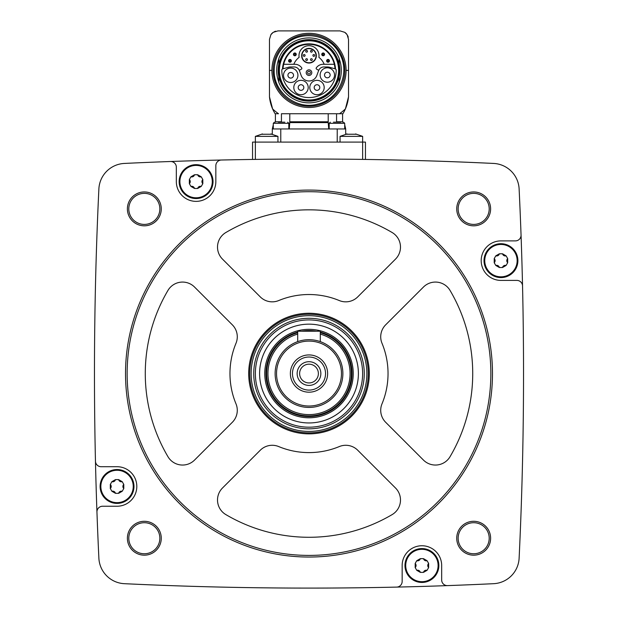 <?xml version="1.0" encoding="UTF-8"?>
<svg xmlns="http://www.w3.org/2000/svg" width="618" height="618" viewBox="0 0 618 618"><rect width="100%" height="100%" fill="white"/><g stroke="black" fill="none" stroke-linecap="round" stroke-linejoin="round"><path stroke-width="0.93" d="M277.945 142.094L277.945 136.362L255.365 136.362L255.365 142.094L252.546 142.094L252.546 159.436L255.365 159.398L255.365 142.094L365.454 142.094L365.454 159.436L362.635 159.398L362.635 136.362L340.054 136.362L340.054 142.094M394.856 159.977L391.078 159.9M390.862 159.892L394.84 159.977M223.252 159.977L221.344 160.023A3867.243 3867.243 0 0 0 170.483 161.507A3867.243 3867.243 0 0 0 124.38 163.438A26.813 26.813 0 0 0 98.88 188.946A3867.243 3867.243 0 0 0 95.458 461.198A5.647 5.647 0 0 0 101.105 466.714L117.049 466.714A19.761 19.761 0 0 1 136.81 486.474A19.761 19.761 0 0 1 117.049 506.235L102.588 506.235A5.647 5.647 0 0 0 96.949 512.083A3867.243 3867.243 0 0 0 98.88 558.178A26.813 26.813 0 0 0 124.38 583.686A3867.243 3867.243 0 0 0 396.632 587.1A5.647 5.647 0 0 0 402.156 581.453L402.156 565.509A19.761 19.761 0 0 1 421.909 545.748A19.761 19.761 0 0 1 441.669 565.509L441.669 579.97A5.647 5.647 0 0 0 447.517 585.609A3867.243 3867.243 0 0 0 493.62 583.686A26.813 26.813 0 0 0 519.12 558.178A3867.243 3867.243 0 0 0 522.542 285.925A5.647 5.647 0 0 0 516.895 280.41L500.951 280.41A19.761 19.761 0 0 1 481.19 260.649A19.761 19.761 0 0 1 500.951 240.889L515.412 240.889A5.647 5.647 0 0 0 521.051 235.041A3867.243 3867.243 0 0 0 519.12 188.946A26.813 26.813 0 0 0 493.62 163.438A3867.243 3867.243 0 0 0 221.368 160.023A5.647 5.647 0 0 0 215.844 165.663L215.844 181.607A19.761 19.761 0 0 1 196.091 201.368A19.761 19.761 0 0 1 176.331 181.607L176.331 167.154A5.647 5.647 0 0 0 170.483 161.507M127.393 208.892A16.933 16.933 0 0 1 152.793 194.222A16.933 16.933 0 0 1 152.793 223.554A16.933 16.933 0 0 1 127.393 208.892M127.393 538.232A16.933 16.933 0 0 1 152.793 523.562A16.933 16.933 0 0 1 152.793 552.901A16.933 16.933 0 0 1 127.393 538.232M456.733 538.232A16.933 16.933 0 0 1 482.14 523.562A16.933 16.933 0 0 1 482.14 552.901A16.933 16.933 0 0 1 456.733 538.232M456.733 208.892A16.933 16.933 0 0 1 482.14 194.222A16.933 16.933 0 0 1 482.14 223.554A16.933 16.933 0 0 1 456.733 208.892M522.542 285.925A3867.243 3867.243 0 0 0 521.051 235.041M396.632 587.1A3867.243 3867.243 0 0 0 447.517 585.609M95.458 461.198A3867.243 3867.243 0 0 0 96.949 512.083M458.147 208.892A15.527 15.527 0 0 1 481.437 195.442A15.527 15.527 0 0 1 481.437 222.333A15.527 15.527 0 0 1 458.147 208.892M458.147 538.232A15.527 15.527 0 0 1 481.437 524.79A15.527 15.527 0 0 1 481.437 551.681A15.527 15.527 0 0 1 458.147 538.232M128.799 538.232A15.527 15.527 0 0 1 152.09 524.79A15.527 15.527 0 0 1 152.09 551.681A15.527 15.527 0 0 1 128.799 538.232M128.799 208.892A15.527 15.527 0 0 1 152.09 195.442A15.527 15.527 0 0 1 152.09 222.333A15.527 15.527 0 0 1 128.799 208.892M125.516 373.558A183.484 183.484 0 0 1 400.742 214.662A183.484 183.484 0 0 1 400.742 532.461A183.484 183.484 0 0 1 125.516 373.558M127.146 373.558A181.854 181.854 0 0 1 399.923 216.068A181.854 181.854 0 0 1 399.923 531.047A181.854 181.854 0 0 1 127.146 373.558M339.274 300.549A16.933 16.933 0 0 0 357.737 296.879L395.528 259.089A16.933 16.933 0 0 0 392.152 232.522A163.724 163.724 0 0 0 225.848 232.522A16.933 16.933 0 0 0 222.472 259.089L260.263 296.879A16.933 16.933 0 0 0 278.726 300.549A79.042 79.042 0 0 1 339.274 300.549M248.691 373.558A60.309 60.309 0 0 1 339.151 321.337A60.309 60.309 0 0 1 339.151 425.787A60.309 60.309 0 0 1 248.691 373.558M167.965 290.406A163.724 163.724 0 0 0 167.965 456.71A16.933 16.933 0 0 0 194.531 460.086L232.322 422.295A16.933 16.933 0 0 0 235.991 403.832A79.042 79.042 0 0 1 235.991 343.284A16.933 16.933 0 0 0 232.322 324.821L194.531 287.038A16.933 16.933 0 0 0 167.965 290.406M222.472 488.027A16.933 16.933 0 0 0 225.848 514.593A163.724 163.724 0 0 0 392.152 514.593A16.933 16.933 0 0 0 395.528 488.027L357.737 450.244A16.933 16.933 0 0 0 339.274 446.575A79.042 79.042 0 0 1 278.726 446.575A16.933 16.933 0 0 0 260.263 450.244L222.472 488.027M382.009 403.832A79.042 79.042 0 0 0 382.009 343.284A16.933 16.933 0 0 1 385.678 324.821L423.469 287.038A16.933 16.933 0 0 1 450.035 290.406A163.724 163.724 0 0 1 450.035 456.71A16.933 16.933 0 0 1 423.469 460.086L385.678 422.295A16.933 16.933 0 0 1 382.009 403.832M320.294 332.754A42.341 42.341 0 0 1 305.192 415.729A42.341 42.341 0 0 1 297.706 332.754M320.294 334.106A41.035 41.035 0 0 1 305.192 414.423A41.035 41.035 0 0 1 297.706 334.106M275.126 373.558A33.874 33.874 0 0 1 325.933 344.226A33.874 33.874 0 0 1 325.933 402.897A33.874 33.874 0 0 1 275.126 373.558M276.54 373.558A32.46 32.46 0 0 1 325.23 345.447A32.46 32.46 0 0 1 325.23 401.677A32.46 32.46 0 0 1 276.54 373.558M290.367 373.558A18.633 18.633 0 0 1 318.316 357.428A18.633 18.633 0 0 1 318.316 389.695A18.633 18.633 0 0 1 290.367 373.558M292.461 373.558A16.539 16.539 0 0 1 317.266 359.236A16.539 16.539 0 0 1 317.266 387.88A16.539 16.539 0 0 1 292.461 373.558M297.142 373.558A11.858 11.858 0 0 1 314.925 363.291A11.858 11.858 0 0 1 314.925 383.824A11.858 11.858 0 0 1 297.142 373.558M299.622 373.558A9.378 9.378 0 0 1 313.689 365.439A9.378 9.378 0 0 1 313.689 381.685A9.378 9.378 0 0 1 299.622 373.558M297.706 341.623L297.706 331.217L320.294 331.217L320.294 341.623M179.15 181.607A16.933 16.933 0 0 1 204.558 166.945A16.933 16.933 0 0 1 204.558 196.277A16.933 16.933 0 0 1 179.15 181.607M100.116 486.474A16.933 16.933 0 0 1 125.516 471.804A16.933 16.933 0 0 1 125.516 501.136A16.933 16.933 0 0 1 100.116 486.474M404.975 565.509A16.933 16.933 0 0 1 430.383 550.847A16.933 16.933 0 0 1 430.383 580.178A16.933 16.933 0 0 1 404.975 565.509M484.018 260.649A16.933 16.933 0 0 1 509.417 245.979A16.933 16.933 0 0 1 509.417 275.319A16.933 16.933 0 0 1 484.018 260.649M179.892 181.607A16.199 16.199 0 0 1 198.486 165.593A16.199 16.199 0 0 1 211.572 186.358A16.199 16.199 0 0 1 179.892 181.607M190.931 176.81L189.355 179.544L189.355 183.677L190.931 186.412L194.508 188.475L197.667 188.475L201.244 186.412L202.82 183.677L202.82 179.544L201.244 176.81L197.667 174.747L194.508 174.747L190.931 176.81A2.843 2.843 0 0 0 194.508 174.747M100.85 486.474A16.199 16.199 0 0 1 119.452 470.452A16.199 16.199 0 0 1 132.53 491.217A16.199 16.199 0 0 1 100.85 486.474M111.897 481.669L110.313 484.404L110.313 488.537L111.897 491.271L115.473 493.334L118.625 493.334L122.202 491.271L123.785 488.537L123.785 484.404L122.202 481.669L118.625 479.607L115.473 479.607L111.897 481.669A2.843 2.843 0 0 0 114.106 481.422M405.717 565.509A16.199 16.199 0 0 1 424.311 549.495A16.199 16.199 0 0 1 437.397 570.26A16.199 16.199 0 0 1 405.717 565.509M416.756 560.711L415.18 563.446L415.18 567.579L416.756 570.314L420.333 572.376L423.492 572.376L427.069 570.314L428.645 567.579L428.645 563.446L427.069 560.711L423.492 558.649L420.333 558.649L416.756 560.711A2.843 2.843 0 0 0 418.973 560.456M484.751 260.649A16.199 16.199 0 0 1 503.353 244.628A16.199 16.199 0 0 1 516.432 265.392A16.199 16.199 0 0 1 484.751 260.649M495.798 255.844L494.215 258.579L494.215 262.712L495.798 265.446L499.375 267.517L502.527 267.517L506.103 265.446L507.687 262.712L507.687 258.579L506.103 255.844L502.527 253.782L499.375 253.782L495.798 255.844A2.843 2.843 0 0 0 498.008 255.597M189.355 183.677A2.843 2.843 0 0 0 189.355 179.544M197.667 174.747A2.843 2.843 0 0 0 201.244 176.81M202.82 179.544A2.843 2.843 0 0 0 201.931 181.592M201.931 181.607A2.843 2.843 0 0 0 202.82 183.677M201.244 186.412A2.843 2.843 0 0 0 199.027 186.659M199.011 186.667A2.843 2.843 0 0 0 197.667 188.475M194.508 188.475A2.843 2.843 0 0 0 193.187 186.682M193.164 186.675A2.843 2.843 0 0 0 190.931 186.412M494.215 262.712A2.843 2.843 0 0 0 495.103 260.672M495.103 260.649A2.843 2.843 0 0 0 494.215 258.579M498.031 255.589A2.843 2.843 0 0 0 499.375 253.782M502.527 253.782A2.843 2.843 0 0 0 506.103 255.844M507.687 258.579A2.843 2.843 0 0 0 507.687 262.712M506.103 265.446A2.843 2.843 0 0 0 503.894 265.701M503.871 265.709A2.843 2.843 0 0 0 502.527 267.517M499.375 267.517A2.843 2.843 0 0 0 495.798 265.446M415.18 567.579A2.843 2.843 0 0 0 416.068 565.532M416.068 565.509A2.843 2.843 0 0 0 415.18 563.446M418.989 560.449A2.843 2.843 0 0 0 420.333 558.649M423.492 558.649A2.843 2.843 0 0 0 424.813 560.441M424.836 560.449A2.843 2.843 0 0 0 427.069 560.711M428.645 563.446A2.843 2.843 0 0 0 428.645 567.579M427.069 570.314A2.843 2.843 0 0 0 423.492 572.376M420.333 572.376A2.843 2.843 0 0 0 416.756 570.314M110.313 488.537A2.843 2.843 0 0 0 110.313 484.404M114.129 481.414A2.843 2.843 0 0 0 115.473 479.607M118.625 479.607A2.843 2.843 0 0 0 119.954 481.399M119.969 481.407A2.843 2.843 0 0 0 122.202 481.669M123.785 484.404A2.843 2.843 0 0 0 122.897 486.451M122.897 486.474A2.843 2.843 0 0 0 123.785 488.537M122.202 491.271A2.843 2.843 0 0 0 119.992 491.526M119.969 491.534A2.843 2.843 0 0 0 118.625 493.334M115.473 493.334A2.843 2.843 0 0 0 111.897 491.271M344.705 124.759L345.694 128.961L272.306 128.961L272.306 134.214L270.9 133.928L277.945 136.362M328.204 113.751L328.22 122.611L289.78 122.611L289.796 113.751L281.437 113.751L281.437 121.769L275.412 121.769L275.296 122.186M281.437 113.751L339.475 113.751L336.563 113.751L336.563 121.769L342.588 121.769L342.704 122.186M275.126 113.751L278.525 113.751A53.001 53.001 0 0 1 272.608 108.922A39.521 39.521 0 0 0 275.126 113.751M345.392 108.922A39.521 39.521 0 0 0 348.521 96.81A39.521 39.521 0 0 1 345.392 108.922A53.001 53.001 0 0 1 339.475 113.751L342.874 113.751A39.521 39.521 0 0 0 345.392 108.922L348.521 96.81L348.521 39.367L347.1 34.678A8.467 8.467 0 0 0 344.744 32.321L340.054 30.9L277.945 30.9L273.256 32.321A8.467 8.467 0 0 0 270.9 34.678L269.479 39.367L269.479 96.81L272.608 108.922A39.521 39.521 0 0 1 269.479 96.81A39.521 39.521 0 0 0 272.608 108.922M269.479 39.367L269.479 96.81M348.521 96.81L348.521 39.367M339.784 30.9L328.475 30.9M275.728 31.194A8.467 8.467 0 0 0 274.183 31.788A8.467 8.467 0 0 1 275.728 31.194M270.9 34.678L270.9 34.678A52.221 52.221 0 0 1 273.256 32.321M348.228 37.157A8.467 8.467 0 0 0 347.64 35.605A8.467 8.467 0 0 1 348.228 37.157M347.1 34.678L347.1 34.678A52.221 52.221 0 0 0 344.744 32.321M328.204 121.769L328.22 122.611L328.204 121.769L289.796 121.769L289.278 128.961M328.722 128.961L328.22 122.611M345.694 128.961L345.694 134.214L347.1 133.928L340.054 136.362M340.727 122.186L333.434 122.186M284.836 122.186L278.363 122.186M356.586 134.237L346.095 134.237M271.905 134.237L261.769 134.261M278.795 81.893A32.321 32.321 0 0 1 278.795 58.888M339.205 58.888A32.321 32.321 0 0 1 339.205 81.893M339.205 76.64A30.846 30.846 0 0 0 339.205 64.141M278.795 64.141A30.846 30.846 0 0 0 278.795 76.64M339.205 76.053L339.205 82.287A32.46 32.46 0 0 1 278.795 82.287L278.795 76.053A30.73 30.73 0 0 0 339.205 76.053L339.205 73.975M278.795 73.975L278.795 76.053M278.587 70.39A30.413 30.413 0 0 1 324.211 44.048A30.413 30.413 0 0 1 324.211 96.732A30.413 30.413 0 0 1 278.587 70.39M279.398 70.39A29.602 29.602 0 0 1 323.801 44.759A29.602 29.602 0 0 1 323.801 96.029A29.602 29.602 0 0 1 279.398 70.39M282.511 68.93A26.528 26.528 0 0 1 309 43.863A26.528 26.528 0 0 1 335.489 68.93L329.417 67.238A8.328 8.328 0 0 0 327.262 66.96L323.878 66.96A5.647 5.647 0 0 0 318.579 70.676L316.918 75.234A8.328 8.328 0 0 1 301.082 75.234L299.421 70.676A5.647 5.647 0 0 0 294.122 66.96L290.738 66.96A8.328 8.328 0 0 0 288.583 67.238L282.511 68.93M283.013 68.737A26.041 26.041 0 0 1 309 44.349A26.041 26.041 0 0 1 334.987 68.737M339.205 66.806L339.205 58.494A32.46 32.46 0 0 0 278.795 58.494L278.795 64.728A30.73 30.73 0 0 1 339.205 64.728M278.795 64.728L278.795 66.806M282.874 68.768A1.414 1.414 0 0 0 281.831 70.12A27.169 27.169 0 0 0 309 97.559A27.169 27.169 0 0 0 336.169 70.12A1.414 1.414 0 0 0 335.126 68.768M324.195 87.532A7.2 7.2 0 0 0 313.396 81.298A7.2 7.2 0 0 0 313.396 93.766A7.2 7.2 0 0 0 324.195 87.532M308.204 87.532A7.2 7.2 0 0 0 297.405 81.298A7.2 7.2 0 0 0 297.405 93.766A7.2 7.2 0 0 0 308.204 87.532M297.93 75.288A7.2 7.2 0 0 0 287.131 69.054A7.2 7.2 0 0 0 287.131 81.522A7.2 7.2 0 0 0 297.93 75.288M334.539 75.002A7.2 7.2 0 0 0 323.739 68.768A7.2 7.2 0 0 0 323.739 81.236A7.2 7.2 0 0 0 334.539 75.002M330.151 75.002A2.812 2.812 0 0 0 325.933 72.569A2.812 2.812 0 0 0 325.933 77.435A2.812 2.812 0 0 0 330.151 75.002M293.542 75.288A2.812 2.812 0 0 0 289.324 72.854A2.812 2.812 0 0 0 289.324 77.721A2.812 2.812 0 0 0 293.542 75.288M303.817 87.532A2.812 2.812 0 0 0 299.599 85.099A2.812 2.812 0 0 0 299.599 89.965A2.812 2.812 0 0 0 303.817 87.532M319.8 87.532A2.812 2.812 0 0 0 315.589 85.099A2.812 2.812 0 0 0 315.589 89.965A2.812 2.812 0 0 0 319.8 87.532M318.71 70.344L316.547 69.1A0.85 0.85 0 0 1 316.277 67.887A8.328 8.328 0 0 1 323.144 64.28L334.315 64.28M283.685 64.28L294.856 64.28A8.328 8.328 0 0 1 301.723 67.887A0.85 0.85 0 0 1 301.453 69.1L299.29 70.344M306.188 72.646A2.812 2.812 0 0 1 310.406 70.22A2.812 2.812 0 0 1 310.406 75.079A2.812 2.812 0 0 1 306.188 72.646M307.602 72.646A1.398 1.398 0 0 1 309.695 71.441A1.398 1.398 0 0 1 309.695 73.859A1.398 1.398 0 0 1 307.602 72.646M324.187 64.28A16.369 16.369 0 0 0 318.888 57.343A10.019 10.019 0 0 0 309 45.693A10.019 10.019 0 0 0 299.112 57.343A16.369 16.369 0 0 0 293.813 64.28M301.661 55.713A7.339 7.339 0 0 1 312.669 49.355A7.339 7.339 0 0 1 312.669 62.07A7.339 7.339 0 0 1 301.661 55.713A7.339 7.339 0 0 1 312.669 49.355A7.339 7.339 0 0 1 312.669 62.07A7.339 7.339 0 0 1 301.661 55.713M313.797 54.538A0.888 0.888 0 0 1 314.686 55.427A0.888 0.888 0 0 1 313.797 56.323A0.888 0.888 0 0 1 312.909 55.427A0.888 0.888 0 0 1 313.797 54.538A0.888 0.888 0 0 1 314.686 55.427A0.888 0.888 0 0 1 313.797 56.323A0.888 0.888 0 0 1 312.909 55.427A0.888 0.888 0 0 1 313.797 54.538M311.402 50.382A0.888 0.888 0 0 1 312.291 51.279A0.888 0.888 0 0 1 311.402 52.167A0.888 0.888 0 0 1 310.506 51.279A0.888 0.888 0 0 1 311.402 50.382A0.888 0.888 0 0 1 312.291 51.279A0.888 0.888 0 0 1 311.402 52.167A0.888 0.888 0 0 1 310.506 51.279A0.888 0.888 0 0 1 311.402 50.382M306.598 50.382A0.888 0.888 0 0 1 307.494 51.279A0.888 0.888 0 0 1 306.598 52.167A0.888 0.888 0 0 1 305.709 51.279A0.888 0.888 0 0 1 306.598 50.382A0.888 0.888 0 0 1 307.494 51.279A0.888 0.888 0 0 1 306.598 52.167A0.888 0.888 0 0 1 305.709 51.279A0.888 0.888 0 0 1 306.598 50.382M311.402 58.71A0.888 0.888 0 0 1 312.291 59.606A0.888 0.888 0 0 1 311.402 60.494A0.888 0.888 0 0 1 310.506 59.606A0.888 0.888 0 0 1 311.402 58.71A0.888 0.888 0 0 1 312.291 59.606A0.888 0.888 0 0 1 311.402 60.494A0.888 0.888 0 0 1 310.506 59.606A0.888 0.888 0 0 1 311.402 58.71M306.598 58.71A0.888 0.888 0 0 1 307.494 59.606A0.888 0.888 0 0 1 306.598 60.494A0.888 0.888 0 0 1 305.709 59.606A0.888 0.888 0 0 1 306.598 58.71A0.888 0.888 0 0 1 307.494 59.606A0.888 0.888 0 0 1 306.598 60.494A0.888 0.888 0 0 1 305.709 59.606A0.888 0.888 0 0 1 306.598 58.71M304.203 54.538A0.888 0.888 0 0 1 305.091 55.427A0.888 0.888 0 0 1 304.203 56.323A0.888 0.888 0 0 1 303.314 55.427A0.888 0.888 0 0 1 304.203 54.538A0.888 0.888 0 0 1 305.091 55.427A0.888 0.888 0 0 1 304.203 56.323A0.888 0.888 0 0 1 303.314 55.427A0.888 0.888 0 0 1 304.203 54.538M327.308 60.827A0.718 0.718 0 0 1 328.39 60.209A0.718 0.718 0 0 1 328.39 61.452A0.718 0.718 0 0 1 327.308 60.827M326.628 60.827A1.398 1.398 0 0 1 328.73 59.622A1.398 1.398 0 0 1 328.73 62.039A1.398 1.398 0 0 1 326.628 60.827A1.398 1.398 0 0 1 328.73 59.622A1.398 1.398 0 0 1 328.73 62.039A1.398 1.398 0 0 1 326.628 60.827M322.449 54.376A0.718 0.718 0 0 1 323.523 53.751A0.718 0.718 0 0 1 323.523 55.002A0.718 0.718 0 0 1 322.449 54.376M321.769 54.376A1.398 1.398 0 0 1 323.863 53.163A1.398 1.398 0 0 1 323.863 55.589A1.398 1.398 0 0 1 321.769 54.376A1.398 1.398 0 0 1 323.863 53.163A1.398 1.398 0 0 1 323.863 55.589A1.398 1.398 0 0 1 321.769 54.376M294.114 54.376A0.718 0.718 0 0 1 295.195 53.751A0.718 0.718 0 0 1 295.195 55.002A0.718 0.718 0 0 1 294.114 54.376M293.434 54.376A1.398 1.398 0 0 1 295.535 53.163A1.398 1.398 0 0 1 295.535 55.589A1.398 1.398 0 0 1 293.434 54.376A1.398 1.398 0 0 1 295.535 53.163A1.398 1.398 0 0 1 295.535 55.589A1.398 1.398 0 0 1 293.434 54.376M289.255 60.827A0.718 0.718 0 0 1 290.329 60.209A0.718 0.718 0 0 1 290.329 61.452A0.718 0.718 0 0 1 289.255 60.827M288.575 60.827A1.398 1.398 0 0 1 290.669 59.622A1.398 1.398 0 0 1 290.669 62.039A1.398 1.398 0 0 1 288.575 60.827A1.398 1.398 0 0 1 290.669 59.622A1.398 1.398 0 0 1 290.669 62.039A1.398 1.398 0 0 1 288.575 60.827M253.735 373.558A55.265 55.265 0 0 1 336.632 325.701A55.265 55.265 0 0 1 336.632 421.422A55.265 55.265 0 0 1 253.735 373.558M251.132 373.558A57.868 57.868 0 0 1 337.93 323.446A57.868 57.868 0 0 1 337.93 423.678A57.868 57.868 0 0 1 251.132 373.558M255.365 373.558A53.635 53.635 0 0 1 335.813 327.115A53.635 53.635 0 0 1 335.813 420.008A53.635 53.635 0 0 1 255.365 373.558M259.599 373.558A49.401 49.401 0 0 1 333.697 330.777A49.401 49.401 0 0 1 333.697 416.339A49.401 49.401 0 0 1 259.599 373.558M264.767 373.558A44.233 44.233 0 0 1 331.117 335.25A44.233 44.233 0 0 1 331.117 411.866A44.233 44.233 0 0 1 264.767 373.558M320.294 332.059A43.005 43.005 0 0 1 305.199 416.401A43.005 43.005 0 0 1 297.706 332.059M301.468 331.217A43.005 43.005 0 0 1 316.532 331.217M249.718 373.558A59.282 59.282 0 0 1 338.641 322.225A59.282 59.282 0 0 1 338.641 424.898A59.282 59.282 0 0 1 249.718 373.558M280.773 128.961L280.773 142.094M337.227 128.961L337.227 142.094M344.705 128.961L344.705 123.322L329.185 123.322L329.185 128.961M288.815 128.961L288.815 123.322L273.295 123.322L274.423 122.186L273.295 123.322L273.295 128.961M269.479 70.39L271.905 70.39A37.095 37.095 0 0 1 309 33.295A37.095 37.095 0 0 1 346.095 70.39L348.521 70.39M273.141 70.39A35.859 35.859 0 0 1 326.93 39.336A35.859 35.859 0 0 1 326.93 101.445A35.859 35.859 0 0 1 273.141 70.39M271.905 70.39A37.095 37.095 0 0 0 309 107.493A37.095 37.095 0 0 0 346.095 70.39M301.939 55.713A7.061 7.061 0 0 1 312.53 49.602A7.061 7.061 0 0 1 312.53 61.823A7.061 7.061 0 0 1 301.939 55.713M272.306 128.961L273.295 124.759M275.412 113.751L275.412 121.769M342.588 113.751L342.588 121.769M344.705 123.322L343.577 122.186M329.185 123.322L330.313 122.186M288.815 123.322L287.687 122.186M362.635 136.362L355.582 133.928L362.635 136.362M255.365 136.362L262.418 133.928L255.365 136.362M274.207 70.39C273.426 92.275 296.648 110.29 317.652 104.087C339.043 99.405 350.715 72.43 339.491 53.627C329.626 34.075 300.603 29.479 285.184 45.029C278.03 51.974 274.377 60.425 274.207 70.39"/></g></svg>
